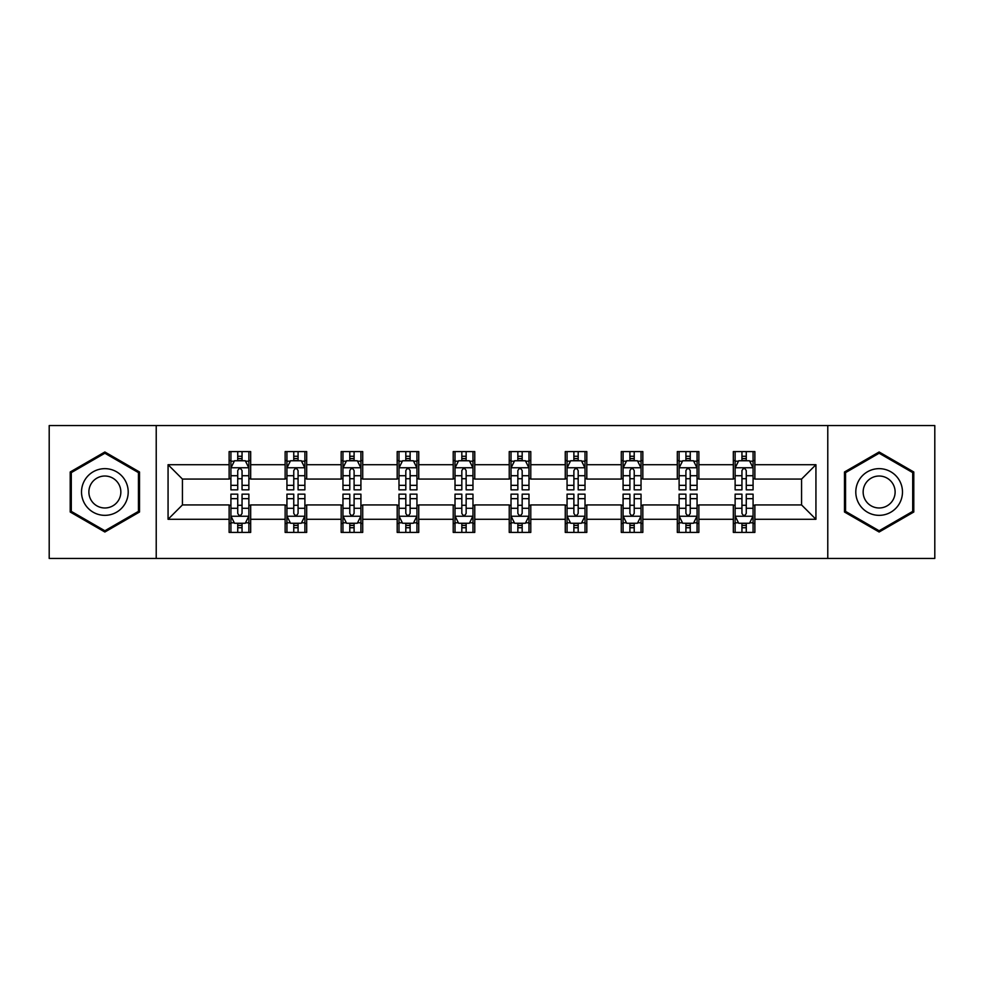 <?xml version="1.0" encoding="UTF-8"?>
<svg xmlns="http://www.w3.org/2000/svg" width="984" height="984" viewBox="0 0 984 984"><rect width="100%" height="100%" fill="white"/><g stroke="black" fill="none" stroke-linecap="round" stroke-linejoin="round"><path stroke-width="1.48" d="M827.778 558.432L934.8 558.432L934.8 425.568L827.778 425.568L827.778 558.432L156.222 558.432L156.222 425.568L49.2 425.568L49.2 558.432L156.222 558.432M827.778 425.568L156.222 425.568M754.876 464.706L754.876 451.594L733.326 451.594L733.326 464.706L698.861 464.706L698.861 451.594L677.312 451.594L677.312 464.706L642.835 464.706L642.835 451.594L621.285 451.594L621.285 464.706L586.808 464.706L586.808 451.594L565.259 451.594L565.259 464.706L530.782 464.706L530.782 451.594L509.232 451.594L509.232 464.706L474.768 464.706L474.768 451.594L453.218 451.594L453.218 464.706L418.741 464.706L418.741 451.594L397.192 451.594L397.192 464.706L362.715 464.706L362.715 451.594L341.165 451.594L341.165 464.706L306.688 464.706L306.688 451.594L285.139 451.594L285.139 464.706L250.674 464.706L250.674 451.594L229.124 451.594L229.124 464.706L168.067 464.706L168.067 519.294L182.434 504.927L229.124 504.927L229.124 532.406L250.674 532.406L250.674 504.927L285.139 504.927L285.139 532.406L306.688 532.406L306.688 504.927L341.165 504.927L341.165 532.406L362.715 532.406L362.715 504.927L397.192 504.927L397.192 532.406L418.741 532.406L418.741 504.927L453.218 504.927L453.218 532.406L474.768 532.406L474.768 504.927L509.232 504.927L509.232 532.406L530.782 532.406L530.782 504.927L565.259 504.927L565.259 532.406L586.808 532.406L586.808 504.927L621.285 504.927L621.285 532.406L642.835 532.406L642.835 504.927L677.312 504.927L677.312 532.406L698.861 532.406L698.861 504.927L733.326 504.927L733.326 532.406L754.876 532.406L754.876 504.927L801.566 504.927L801.566 479.073L754.876 479.073L754.876 464.706L815.933 464.706L815.933 519.294L754.876 519.294M733.326 519.294L698.861 519.294M677.312 519.294L642.835 519.294M621.285 519.294L586.808 519.294M565.259 519.294L530.782 519.294M509.232 519.294L474.768 519.294M453.218 519.294L418.741 519.294M397.192 519.294L362.715 519.294M341.165 519.294L306.688 519.294M285.139 519.294L250.674 519.294M229.124 519.294L168.067 519.294M733.326 464.706L733.326 479.073L698.861 479.073L698.861 464.706M677.312 464.706L677.312 479.073L642.835 479.073L642.835 464.706M621.285 464.706L621.285 479.073L586.808 479.073L586.808 464.706M565.259 464.706L565.259 479.073L530.782 479.073L530.782 464.706M509.232 464.706L509.232 479.073L474.768 479.073L474.768 464.706M453.218 464.706L453.218 479.073L418.741 479.073L418.741 464.706M397.192 464.706L397.192 479.073L362.715 479.073L362.715 464.706M341.165 464.706L341.165 479.073L306.688 479.073L306.688 464.706M285.139 464.706L285.139 479.073L250.674 479.073L250.674 464.706M229.124 464.706L229.124 479.073L182.434 479.073L168.067 464.706M182.434 479.073L182.434 504.927M815.933 519.294L801.566 504.927M801.566 479.073L815.933 464.706M229.124 460.573L230.92 460.573M237.734 460.573L242.052 460.573M248.878 460.573L250.674 460.573M229.124 478.716L230.92 478.716M237.734 478.716L242.052 478.716M248.878 478.716L250.674 478.716M229.124 505.284L230.92 505.284M237.734 505.284L242.052 505.284M248.878 505.284L250.674 505.284M229.124 523.427L230.92 523.427M237.734 523.427L242.052 523.427M248.878 523.427L250.674 523.427M285.139 505.284L286.934 505.284M293.761 505.284L298.078 505.284M304.892 505.284L306.688 505.284M285.139 523.427L286.934 523.427M293.761 523.427L298.078 523.427M304.892 523.427L306.688 523.427M285.139 460.573L286.934 460.573M293.761 460.573L298.078 460.573M304.892 460.573L306.688 460.573M285.139 478.716L286.934 478.716M293.761 478.716L298.078 478.716M304.892 478.716L306.688 478.716M341.165 505.284L342.961 505.284M349.787 505.284L354.092 505.284M360.919 505.284L362.715 505.284M341.165 523.427L342.961 523.427M349.787 523.427L354.092 523.427M360.919 523.427L362.715 523.427M341.165 460.573L342.961 460.573M349.787 460.573L354.092 460.573M360.919 460.573L362.715 460.573M341.165 478.716L342.961 478.716M349.787 478.716L354.092 478.716M360.919 478.716L362.715 478.716M397.192 505.284L398.987 505.284M405.814 505.284L410.119 505.284M416.945 505.284L418.741 505.284M397.192 523.427L398.987 523.427M405.814 523.427L410.119 523.427M416.945 523.427L418.741 523.427M397.192 460.573L398.987 460.573M405.814 460.573L410.119 460.573M416.945 460.573L418.741 460.573M397.192 478.716L398.987 478.716M405.814 478.716L410.119 478.716M416.945 478.716L418.741 478.716M453.218 505.284L455.014 505.284M461.828 505.284L466.145 505.284M472.972 505.284L474.768 505.284M453.218 523.427L455.014 523.427M461.828 523.427L466.145 523.427M472.972 523.427L474.768 523.427M453.218 460.573L455.014 460.573M461.828 460.573L466.145 460.573M472.972 460.573L474.768 460.573M453.218 478.716L455.014 478.716M461.828 478.716L466.145 478.716M472.972 478.716L474.768 478.716M509.232 505.284L511.028 505.284M517.855 505.284L522.172 505.284M528.986 505.284L530.782 505.284M509.232 523.427L511.028 523.427M517.855 523.427L522.172 523.427M528.986 523.427L530.782 523.427M509.232 460.573L511.028 460.573M517.855 460.573L522.172 460.573M528.986 460.573L530.782 460.573M509.232 478.716L511.028 478.716M517.855 478.716L522.172 478.716M528.986 478.716L530.782 478.716M565.259 505.284L567.055 505.284M573.881 505.284L578.186 505.284M585.013 505.284L586.808 505.284M565.259 523.427L567.055 523.427M573.881 523.427L578.186 523.427M585.013 523.427L586.808 523.427M565.259 460.573L567.055 460.573M573.881 460.573L578.186 460.573M585.013 460.573L586.808 460.573M565.259 478.716L567.055 478.716M573.881 478.716L578.186 478.716M585.013 478.716L586.808 478.716M621.285 505.284L623.081 505.284M629.908 505.284L634.213 505.284M641.039 505.284L642.835 505.284M621.285 523.427L623.081 523.427M629.908 523.427L634.213 523.427M641.039 523.427L642.835 523.427M621.285 460.573L623.081 460.573M629.908 460.573L634.213 460.573M641.039 460.573L642.835 460.573M621.285 478.716L623.081 478.716M629.908 478.716L634.213 478.716M641.039 478.716L642.835 478.716M677.312 505.284L679.108 505.284M685.922 505.284L690.239 505.284M697.066 505.284L698.861 505.284M677.312 523.427L679.108 523.427M685.922 523.427L690.239 523.427M697.066 523.427L698.861 523.427M677.312 460.573L679.108 460.573M685.922 460.573L690.239 460.573M697.066 460.573L698.861 460.573M677.312 478.716L679.108 478.716M685.922 478.716L690.239 478.716M697.066 478.716L698.861 478.716M733.326 505.284L735.122 505.284M741.948 505.284L746.266 505.284M753.08 505.284L754.876 505.284M733.326 523.427L735.122 523.427M741.948 523.427L746.266 523.427M753.08 523.427L754.876 523.427M733.326 460.573L735.122 460.573M741.948 460.573L746.266 460.573M753.08 460.573L754.876 460.573M733.326 478.716L735.122 478.716M741.948 478.716L746.266 478.716M753.08 478.716L754.876 478.716M104.87 532.012L139.519 512.012L139.519 471.988L104.87 451.988L70.208 471.988L70.208 512.012L104.87 532.012M913.792 471.988L879.13 451.988L844.481 471.988L844.481 512.012L879.13 532.012L913.792 512.012L913.792 471.988M242.052 456.268L237.734 456.268M248.878 485.346L242.052 485.346L242.052 489.847L248.878 489.847L248.878 467.941L245.287 460.758L234.512 460.758L230.92 467.941L230.92 489.847L237.734 489.847L237.734 485.346L230.92 485.346M230.92 467.941L230.92 451.594M248.878 467.941L248.878 451.594M237.734 460.758L237.734 451.594M242.052 451.594L242.052 460.758M242.052 485.346L242.052 470.635C240.613 467.867 239.173 467.867 237.734 470.635L237.734 485.346M237.734 527.731L242.052 527.731M230.92 498.654L237.734 498.654L237.734 494.152L230.92 494.152L230.92 516.059L234.512 523.242L245.287 523.242L248.878 516.059L248.878 494.152L242.052 494.152L242.052 498.654L248.878 498.654M248.878 516.059L248.878 532.406M230.92 516.059L230.92 532.406M242.052 523.242L242.052 532.406M237.734 532.406L237.734 523.242M237.734 498.654L237.734 513.365C239.173 516.133 240.613 516.133 242.052 513.365L242.052 498.654M125.079 503.673A23.345 23.345 0 0 0 116.53 471.779A23.345 23.345 0 0 0 84.649 480.327A23.345 23.345 0 0 0 93.197 512.221A23.345 23.345 0 0 0 125.079 503.673M118.707 499.995A15.978 15.978 0 0 0 112.852 478.162A15.978 15.978 0 0 0 91.02 484.005A15.978 15.978 0 0 0 96.875 505.837A15.978 15.978 0 0 0 118.707 499.995M71.291 511.385L71.291 472.615L104.87 453.23L138.436 472.615L138.436 511.385L104.87 530.77L71.291 511.385M879.13 468.655A23.345 23.345 0 0 0 855.797 492A23.345 23.345 0 0 0 879.13 515.345A23.345 23.345 0 0 0 902.476 492A23.345 23.345 0 0 0 879.13 468.655M879.13 476.022A15.978 15.978 0 0 0 863.153 492A15.978 15.978 0 0 0 879.13 507.978A15.978 15.978 0 0 0 895.12 492A15.978 15.978 0 0 0 879.13 476.022M912.709 511.385L879.13 530.77L845.564 511.385L845.564 472.615L879.13 453.23L912.709 472.615L912.709 511.385M298.078 456.268L293.761 456.268M304.892 485.346L298.078 485.346L298.078 489.847L304.892 489.847L304.892 467.941L301.301 460.758L290.526 460.758L286.934 467.941L286.934 489.847L293.761 489.847L293.761 485.346L286.934 485.346M286.934 467.941L286.934 451.594M304.892 467.941L304.892 451.594M293.761 460.758L293.761 451.594M298.078 451.594L298.078 460.758M298.078 485.346L298.078 470.635C296.639 467.867 295.2 467.867 293.761 470.635L293.761 485.346M354.092 456.268L349.787 456.268M360.919 485.346L354.092 485.346L354.092 489.847L360.919 489.847L360.919 467.941L357.327 460.758L346.553 460.758L342.961 467.941L342.961 489.847L349.787 489.847L349.787 485.346L342.961 485.346M342.961 467.941L342.961 451.594M360.919 467.941L360.919 451.594M349.787 460.758L349.787 451.594M354.092 451.594L354.092 460.758M354.092 485.346L354.092 470.635C352.666 467.867 351.226 467.867 349.787 470.635L349.787 485.346M293.761 527.731L298.078 527.731M286.934 498.654L293.761 498.654L293.761 494.152L286.934 494.152L286.934 516.059L290.526 523.242L301.301 523.242L304.892 516.059L304.892 494.152L298.078 494.152L298.078 498.654L304.892 498.654M304.892 516.059L304.892 532.406M286.934 516.059L286.934 532.406M298.078 523.242L298.078 532.406M293.761 532.406L293.761 523.242M293.761 498.654L293.761 513.365C295.2 516.133 296.639 516.133 298.078 513.365L298.078 498.654M349.787 527.731L354.092 527.731M342.961 498.654L349.787 498.654L349.787 494.152L342.961 494.152L342.961 516.059L346.553 523.242L357.327 523.242L360.919 516.059L360.919 494.152L354.092 494.152L354.092 498.654L360.919 498.654M360.919 516.059L360.919 532.406M342.961 516.059L342.961 532.406M354.092 523.242L354.092 532.406M349.787 532.406L349.787 523.242M349.787 498.654L349.787 513.365C351.226 516.133 352.653 516.133 354.092 513.365L354.092 498.654M410.119 456.268L405.814 456.268M416.945 485.346L410.119 485.346L410.119 489.847L416.945 489.847L416.945 467.941L413.354 460.758L402.579 460.758L398.987 467.941L398.987 489.847L405.814 489.847L405.814 485.346L398.987 485.346M398.987 467.941L398.987 451.594M416.945 467.941L416.945 451.594M405.814 460.758L405.814 451.594M410.119 451.594L410.119 460.758M410.119 485.346L410.119 470.635C408.68 467.867 407.253 467.867 405.814 470.635L405.814 485.346M466.145 456.268L461.828 456.268M472.972 485.346L466.145 485.346L466.145 489.847L472.972 489.847L472.972 467.941L469.38 460.758L458.606 460.758L455.014 467.941L455.014 489.847L461.828 489.847L461.828 485.346L455.014 485.346M455.014 467.941L455.014 451.594M472.972 467.941L472.972 451.594M461.828 460.758L461.828 451.594M466.145 451.594L466.145 460.758M466.145 485.346L466.145 470.635C464.706 467.867 463.267 467.867 461.828 470.635L461.828 485.346M522.172 456.268L517.855 456.268M528.986 485.346L522.172 485.346L522.172 489.847L528.986 489.847L528.986 467.941L525.394 460.758L514.62 460.758L511.028 467.941L511.028 489.847L517.855 489.847L517.855 485.346L511.028 485.346M511.028 467.941L511.028 451.594M528.986 467.941L528.986 451.594M517.855 460.758L517.855 451.594M522.172 451.594L522.172 460.758M522.172 485.346L522.172 470.635C520.733 467.867 519.294 467.867 517.855 470.635L517.855 485.346M405.814 527.731L410.119 527.731M398.987 498.654L405.814 498.654L405.814 494.152L398.987 494.152L398.987 516.059L402.579 523.242L413.354 523.242L416.945 516.059L416.945 494.152L410.119 494.152L410.119 498.654L416.945 498.654M416.945 516.059L416.945 532.406M398.987 516.059L398.987 532.406M410.119 523.242L410.119 532.406M405.814 532.406L405.814 523.242M405.814 498.654L405.814 513.365C407.241 516.133 408.68 516.133 410.119 513.365L410.119 498.654M461.828 527.731L466.145 527.731M455.014 498.654L461.828 498.654L461.828 494.152L455.014 494.152L455.014 516.059L458.606 523.242L469.38 523.242L472.972 516.059L472.972 494.152L466.145 494.152L466.145 498.654L472.972 498.654M472.972 516.059L472.972 532.406M455.014 516.059L455.014 532.406M466.145 523.242L466.145 532.406M461.828 532.406L461.828 523.242M461.828 498.654L461.828 513.365C463.267 516.133 464.706 516.133 466.145 513.365L466.145 498.654M517.855 527.731L522.172 527.731M511.028 498.654L517.855 498.654L517.855 494.152L511.028 494.152L511.028 516.059L514.62 523.242L525.394 523.242L528.986 516.059L528.986 494.152L522.172 494.152L522.172 498.654L528.986 498.654M528.986 516.059L528.986 532.406M511.028 516.059L511.028 532.406M522.172 523.242L522.172 532.406M517.855 532.406L517.855 523.242M517.855 498.654L517.855 513.365C519.294 516.133 520.733 516.133 522.172 513.365L522.172 498.654M573.881 527.731L578.186 527.731M567.055 498.654L573.881 498.654L573.881 494.152L567.055 494.152L567.055 516.059L570.646 523.242L581.421 523.242L585.013 516.059L585.013 494.152L578.186 494.152L578.186 498.654L585.013 498.654M585.013 516.059L585.013 532.406M567.055 516.059L567.055 532.406M578.186 523.242L578.186 532.406M573.881 532.406L573.881 523.242M573.881 498.654L573.881 513.365C575.32 516.133 576.747 516.133 578.186 513.365L578.186 498.654M629.908 527.731L634.213 527.731M623.081 498.654L629.908 498.654L629.908 494.152L623.081 494.152L623.081 516.059L626.673 523.242L637.447 523.242L641.039 516.059L641.039 494.152L634.213 494.152L634.213 498.654L641.039 498.654M641.039 516.059L641.039 532.406M623.081 516.059L623.081 532.406M634.213 523.242L634.213 532.406M629.908 532.406L629.908 523.242M629.908 498.654L629.908 513.365C631.334 516.133 632.774 516.133 634.213 513.365L634.213 498.654M685.922 527.731L690.239 527.731M679.108 498.654L685.922 498.654L685.922 494.152L679.108 494.152L679.108 516.059L682.699 523.242L693.474 523.242L697.066 516.059L697.066 494.152L690.239 494.152L690.239 498.654L697.066 498.654M697.066 516.059L697.066 532.406M679.108 516.059L679.108 532.406M690.239 523.242L690.239 532.406M685.922 532.406L685.922 523.242M685.922 498.654L685.922 513.365C687.361 516.133 688.8 516.133 690.239 513.365L690.239 498.654M741.948 527.731L746.266 527.731M735.122 498.654L741.948 498.654L741.948 494.152L735.122 494.152L735.122 516.059L738.713 523.242L749.488 523.242L753.08 516.059L753.08 494.152L746.266 494.152L746.266 498.654L753.08 498.654M753.08 516.059L753.08 532.406M735.122 516.059L735.122 532.406M746.266 523.242L746.266 532.406M741.948 532.406L741.948 523.242M741.948 498.654L741.948 513.365C743.387 516.133 744.826 516.133 746.266 513.365L746.266 498.654M578.186 456.268L573.881 456.268M585.013 485.346L578.186 485.346L578.186 489.847L585.013 489.847L585.013 467.941L581.421 460.758L570.646 460.758L567.055 467.941L567.055 489.847L573.881 489.847L573.881 485.346L567.055 485.346M567.055 467.941L567.055 451.594M585.013 467.941L585.013 451.594M573.881 460.758L573.881 451.594M578.186 451.594L578.186 460.758M578.186 485.346L578.186 470.635C576.759 467.867 575.32 467.867 573.881 470.635L573.881 485.346M634.213 456.268L629.908 456.268M641.039 485.346L634.213 485.346L634.213 489.847L641.039 489.847L641.039 467.941L637.447 460.758L626.673 460.758L623.081 467.941L623.081 489.847L629.908 489.847L629.908 485.346L623.081 485.346M623.081 467.941L623.081 451.594M641.039 467.941L641.039 451.594M629.908 460.758L629.908 451.594M634.213 451.594L634.213 460.758M634.213 485.346L634.213 470.635C632.774 467.867 631.347 467.867 629.908 470.635L629.908 485.346M690.239 456.268L685.922 456.268M697.066 485.346L690.239 485.346L690.239 489.847L697.066 489.847L697.066 467.941L693.474 460.758L682.699 460.758L679.108 467.941L679.108 489.847L685.922 489.847L685.922 485.346L679.108 485.346M679.108 467.941L679.108 451.594M697.066 467.941L697.066 451.594M685.922 460.758L685.922 451.594M690.239 451.594L690.239 460.758M690.239 485.346L690.239 470.635C688.8 467.867 687.361 467.867 685.922 470.635L685.922 485.346M746.266 456.268L741.948 456.268M753.08 485.346L746.266 485.346L746.266 489.847L753.08 489.847L753.08 467.941L749.488 460.758L738.713 460.758L735.122 467.941L735.122 489.847L741.948 489.847L741.948 485.346L735.122 485.346M735.122 467.941L735.122 451.594M753.08 467.941L753.08 451.594M741.948 460.758L741.948 451.594M746.266 451.594L746.266 460.758M746.266 485.346L746.266 470.635C744.826 467.867 743.387 467.867 741.948 470.635L741.948 485.346M248.78 467.757L231.006 467.757M230.92 461.188L234.29 461.188M245.496 461.188L248.878 461.188M237.734 475.715L230.92 475.715M248.878 475.715L242.052 475.715M242.052 458.556L237.734 458.556M231.006 516.243L248.78 516.243M248.878 522.812L245.496 522.812M234.29 522.812L230.92 522.812M242.052 508.285L248.878 508.285M230.92 508.285L237.734 508.285M237.734 525.444L242.052 525.444M304.806 467.757L287.033 467.757M286.934 461.188L290.317 461.188M301.522 461.188L304.892 461.188M293.761 475.715L286.934 475.715M304.892 475.715L298.078 475.715M298.078 458.556L293.761 458.556M360.833 467.757L343.059 467.757M342.961 461.188L346.343 461.188M357.549 461.188L360.919 461.188M349.787 475.715L342.961 475.715M360.919 475.715L354.092 475.715M354.092 458.556L349.787 458.556M287.033 516.243L304.806 516.243M304.892 522.812L301.522 522.812M290.317 522.812L286.934 522.812M298.078 508.285L304.892 508.285M286.934 508.285L293.761 508.285M293.761 525.444L298.078 525.444M343.059 516.243L360.833 516.243M360.919 522.812L357.549 522.812M346.343 522.812L342.961 522.812M354.092 508.285L360.919 508.285M342.961 508.285L349.787 508.285M349.787 525.444L354.092 525.444M416.859 467.757L399.073 467.757M398.987 461.188L402.358 461.188M413.563 461.188L416.945 461.188M405.814 475.715L398.987 475.715M416.945 475.715L410.119 475.715M410.119 458.556L405.814 458.556M472.873 467.757L455.1 467.757M455.014 461.188L458.384 461.188M469.589 461.188L472.972 461.188M461.828 475.715L455.014 475.715M472.972 475.715L466.145 475.715M466.145 458.556L461.828 458.556M528.9 467.757L511.127 467.757M511.028 461.188L514.411 461.188M525.616 461.188L528.986 461.188M517.855 475.715L511.028 475.715M528.986 475.715L522.172 475.715M522.172 458.556L517.855 458.556M399.073 516.243L416.859 516.243M416.945 522.812L413.563 522.812M402.358 522.812L398.987 522.812M410.119 508.285L416.945 508.285M398.987 508.285L405.814 508.285M405.814 525.444L410.119 525.444M455.1 516.243L472.873 516.243M472.972 522.812L469.589 522.812M458.384 522.812L455.014 522.812M466.145 508.285L472.972 508.285M455.014 508.285L461.828 508.285M461.828 525.444L466.145 525.444M511.127 516.243L528.9 516.243M528.986 522.812L525.616 522.812M514.411 522.812L511.028 522.812M522.172 508.285L528.986 508.285M511.028 508.285L517.855 508.285M517.855 525.444L522.172 525.444M567.141 516.243L584.927 516.243M585.013 522.812L581.642 522.812M570.437 522.812L567.055 522.812M578.186 508.285L585.013 508.285M567.055 508.285L573.881 508.285M573.881 525.444L578.186 525.444M623.167 516.243L640.941 516.243M641.039 522.812L637.657 522.812M626.451 522.812L623.081 522.812M634.213 508.285L641.039 508.285M623.081 508.285L629.908 508.285M629.908 525.444L634.213 525.444M679.194 516.243L696.967 516.243M697.066 522.812L693.683 522.812M682.478 522.812L679.108 522.812M690.239 508.285L697.066 508.285M679.108 508.285L685.922 508.285M685.922 525.444L690.239 525.444M735.22 516.243L752.994 516.243M753.08 522.812L749.71 522.812M738.504 522.812L735.122 522.812M746.266 508.285L753.08 508.285M735.122 508.285L741.948 508.285M741.948 525.444L746.266 525.444M584.927 467.757L567.141 467.757M567.055 461.188L570.437 461.188M581.642 461.188L585.013 461.188M573.881 475.715L567.055 475.715M585.013 475.715L578.186 475.715M578.186 458.556L573.881 458.556M640.941 467.757L623.167 467.757M623.081 461.188L626.451 461.188M637.657 461.188L641.039 461.188M629.908 475.715L623.081 475.715M641.039 475.715L634.213 475.715M634.213 458.556L629.908 458.556M696.967 467.757L679.194 467.757M679.108 461.188L682.478 461.188M693.683 461.188L697.066 461.188M685.922 475.715L679.108 475.715M697.066 475.715L690.239 475.715M690.239 458.556L685.922 458.556M752.994 467.757L735.22 467.757M735.122 461.188L738.504 461.188M749.71 461.188L753.08 461.188M741.948 475.715L735.122 475.715M753.08 475.715L746.266 475.715M746.266 458.556L741.948 458.556"/></g></svg>
